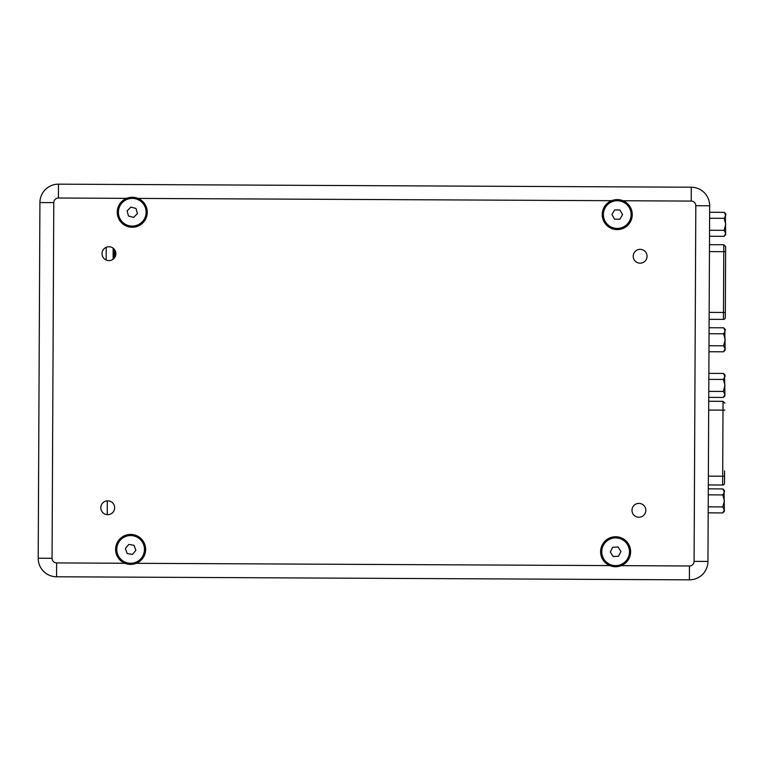 <?xml version="1.0" encoding="UTF-8"?>
<svg xmlns="http://www.w3.org/2000/svg" width="764" height="764" viewBox="0 0 764 764"><rect width="100%" height="100%" fill="white"/><g stroke="black" fill="none" stroke-linecap="round" stroke-linejoin="round"><path stroke-width="1.15" d="M722.773 506.914L724.415 500.926L722.839 494.919L724.453 491.921L724.024 490.392L724.367 511.317L722.744 512.921L724.367 509.922L723.909 511.469L724.367 509.922L723.909 511.469L724.367 509.922L722.773 506.914L708.218 506.847M725.58 258.815L725.303 317.547A1.843 1.843 0 0 1 723.441 319.39L709.126 319.323M724.11 230.336L725.752 224.339L724.167 218.332L725.79 215.343L725.361 213.815L725.695 234.729L724.081 236.334L725.704 233.345L725.246 234.892L725.704 233.345L725.246 234.892L725.704 233.345L724.11 230.336L709.555 230.26M723.556 345.805L725.189 339.818L723.613 333.811L725.237 330.812L724.797 329.274L725.141 350.208L723.527 351.803L725.151 348.814L724.692 350.361L725.151 348.814L724.692 350.361L725.151 348.814L723.556 345.805L708.992 345.739M723.336 391.445L724.969 385.448L723.393 379.441L725.017 376.451L724.578 374.914L724.921 395.847L723.307 397.442L724.931 394.453L724.473 395.991L724.931 394.453L724.473 395.991L724.931 394.453L723.336 391.445L708.772 391.369M724.558 470.891L724.501 483.182A1.843 1.843 0 0 1 722.639 485.025L708.323 484.949M725.58 259.263L725.552 265.843M725.418 292.354L725.456 284.962M725.638 246.753L725.619 252.235M725.552 266.025L725.456 285.774M725.389 298.934L725.428 291.542L725.389 298.934M725.58 259.445L725.619 251.681L723.766 251.671L723.479 312.466L725.322 312.466L725.303 317.547A1.843 1.843 0 0 1 723.441 319.39L723.479 312.466L709.154 312.39M621.323 565.646A15.013 15.013 0 0 0 615.688 536.748A15.013 15.013 0 0 0 609.777 565.589C613.616 567.098 617.465 567.117 621.323 565.646L689.453 565.981A4.622 4.622 0 0 0 694.094 561.378L707.951 561.444A18.479 18.479 0 0 1 689.386 579.838L56.584 576.782A18.479 18.479 0 0 1 38.2 558.217L39.919 202.555A18.479 18.479 0 0 1 58.484 184.162L691.286 187.218A18.479 18.479 0 0 1 709.67 205.783L707.951 561.444A18.479 18.479 0 0 1 689.386 579.838L56.584 576.782A18.479 18.479 0 0 1 38.2 558.217L39.919 202.555A18.479 18.479 0 0 1 58.484 184.162L58.417 198.019A4.622 4.622 0 0 0 53.776 202.622L52.057 558.283A4.622 4.622 0 0 0 56.651 562.925L124.78 563.249C128.619 564.758 132.468 564.777 136.336 563.307A15.013 15.013 0 0 0 130.701 534.408A15.013 15.013 0 0 0 124.78 563.249M722.744 512.921L724.367 511.317L722.744 512.921L708.19 512.845M722.868 488.922L724.463 490.536L722.868 488.922L724.463 490.536L724.453 491.921L722.868 488.922L708.304 488.845M722.839 494.919L708.276 494.843M106.158 260.027L106.215 247.335L106.158 260.027M113.139 248.176L113.091 259.254M114.982 250.267L114.944 257.182M114.839 250.029L114.056 250.029M114.065 249.007L114.017 258.433M723.307 397.442L724.921 395.847L723.307 397.442L708.744 397.375M725.026 375.057L723.422 373.443L725.026 375.057L725.017 376.451L723.422 373.443L708.868 373.376M723.393 379.441L708.83 379.374M723.441 319.39A1.843 1.843 0 0 0 725.303 317.547L725.303 317.404M725.485 278.382L725.59 257.439M121.753 560.069A13.857 13.857 0 0 1 119.977 540.549A13.857 13.857 0 0 1 139.497 538.782A13.857 13.857 0 0 1 141.264 558.293A13.857 13.857 0 0 1 121.753 560.069M135.877 550.328L134.044 545.324L128.782 544.417L125.372 548.514L127.206 553.518L132.468 554.425L135.877 550.328M621.915 539.422A13.857 13.857 0 0 1 627.96 558.064A13.857 13.857 0 0 1 609.319 564.109A13.857 13.857 0 0 1 603.274 545.467A13.857 13.857 0 0 1 621.915 539.422M610.293 552.038L613.196 556.517L618.525 556.24L620.951 551.493L618.047 547.014L612.718 547.291L610.293 552.038M631.102 214.646A13.857 13.857 0 0 1 617.178 228.436A13.857 13.857 0 0 1 603.388 214.512A13.857 13.857 0 0 1 617.312 200.722A13.857 13.857 0 0 1 631.102 214.646M614.6 209.947L611.916 214.55L614.562 219.182L619.89 219.211L622.584 214.608L619.938 209.976L614.6 209.947M645.847 510.342A6.933 6.933 0 0 0 638.952 503.38A6.933 6.933 0 0 0 631.99 510.276A6.933 6.933 0 0 0 638.885 517.238A6.933 6.933 0 0 0 645.847 510.342M114.657 507.774A6.933 6.933 0 0 0 107.762 500.812A6.933 6.933 0 0 0 100.8 507.707A6.933 6.933 0 0 0 107.695 514.669A6.933 6.933 0 0 0 114.657 507.774M115.889 253.724A6.933 6.933 0 0 0 108.994 246.762A6.933 6.933 0 0 0 102.032 253.658A6.933 6.933 0 0 0 108.927 260.619A6.933 6.933 0 0 0 115.889 253.724M647.07 256.293A6.933 6.933 0 0 0 640.175 249.331A6.933 6.933 0 0 0 633.213 256.226A6.933 6.933 0 0 0 640.108 263.188A6.933 6.933 0 0 0 647.07 256.293M126.547 198.353A15.013 15.013 0 0 0 132.182 227.252A15.013 15.013 0 0 0 138.093 198.411C134.263 196.902 130.415 196.883 126.547 198.353L58.417 198.019M611.544 200.693A15.013 15.013 0 0 0 617.178 229.592A15.013 15.013 0 0 0 623.09 200.751C619.26 199.242 615.402 199.223 611.544 200.693L138.093 198.411M691.219 201.075L691.286 187.218A18.479 18.479 0 0 1 709.67 205.783L695.813 205.717A4.622 4.622 0 0 0 691.219 201.075L623.09 200.751M725.695 234.729L724.081 236.334L725.695 234.729L724.081 236.334L709.527 236.267M725.8 213.949L724.196 212.335L725.8 213.949L725.79 215.343L724.196 212.335L709.641 212.258M724.167 218.332L709.613 218.265M107.237 514.649L107.304 500.821M723.527 351.803L708.963 351.736M723.642 327.804L725.246 329.418L725.237 330.812L723.642 327.804L709.087 327.737M723.613 333.811L709.059 333.734M122.431 222.009A13.857 13.857 0 0 1 122.479 202.412A13.857 13.857 0 0 1 142.075 202.46A13.857 13.857 0 0 1 142.028 222.057A13.857 13.857 0 0 1 122.431 222.009M137.405 213.624L136.03 208.477L130.883 207.082L127.101 210.845L128.476 216.002L133.624 217.387L137.405 213.624M722.639 485.025L722.687 476.22L724.53 476.23L724.501 483.182M709.489 244.681L723.804 244.747L723.766 251.671L709.45 251.604M136.336 563.307L609.777 565.589M694.094 561.378L695.813 205.717M691.286 187.218A18.479 18.479 0 0 1 709.67 205.783M53.776 202.622L39.919 202.555M689.386 579.838L689.453 565.981M52.057 558.283L38.2 558.217M56.584 576.782L56.651 562.925M724.855 410.144L723.002 410.134L722.687 476.22L708.371 476.153M708.725 401.272L723.05 401.339L724.883 403.191L723.05 401.339L723.002 410.134L708.686 410.067M723.804 244.747L725.638 246.6"/></g></svg>
